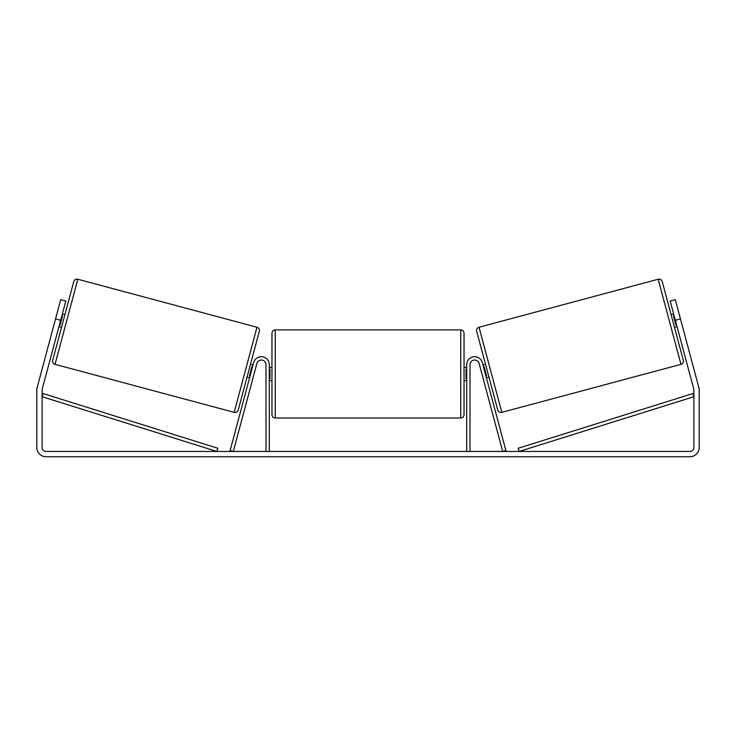 <?xml version="1.0" encoding="UTF-8"?>
<svg xmlns="http://www.w3.org/2000/svg" width="736" height="736" viewBox="0 0 736 736"><rect width="100%" height="100%" fill="white"/><g stroke="black" fill="none" stroke-linecap="round" stroke-linejoin="round"><path stroke-width="1.1" d="M269.302 451.453L269.302 364.679A7.949 7.949 0 0 0 253.672 362.618L230.101 450.588L233.303 451.453L256.873 363.474A4.637 4.637 0 0 1 265.99 364.679L265.99 451.453M470.01 451.453L470.01 364.679A4.637 4.637 0 0 1 479.127 363.474L502.697 451.453L505.899 450.588L482.328 362.618A7.949 7.949 0 0 0 466.698 364.679L466.698 451.453M658.177 279.248A3.312 3.312 0 0 1 662.225 281.594L683.321 360.29A3.312 3.312 0 0 1 680.975 364.348L501.823 412.353A3.312 3.312 0 0 1 497.766 410.007L476.68 331.31A3.312 3.312 0 0 1 479.016 327.253L658.177 279.248L680.975 364.348M677.046 326.655L674.489 327.345L671.057 314.548L673.615 313.858M482.945 364.946L485.512 364.265M486.376 377.743L488.934 377.062M483.442 366.776L484.076 366.602L486.524 375.746L485.889 375.912M674.112 315.689L673.468 315.854L675.915 324.999L676.559 324.824M60.665 320.261L55.55 318.881L60.692 299.69L65.808 301.061L42.237 389.05A3.974 3.974 0 0 0 42.099 390.08L42.099 447.479A3.974 3.974 0 0 0 46.074 451.453L689.926 451.453A3.974 3.974 0 0 0 693.901 447.479L693.901 390.08A3.974 3.974 0 0 0 693.763 389.05L670.192 301.061L675.308 299.69L680.45 318.881L675.335 320.261M55.55 318.881L37.113 387.679A9.274 9.274 0 0 0 36.8 390.08L36.8 447.479A9.274 9.274 0 0 0 46.074 456.752L689.926 456.752A9.274 9.274 0 0 0 699.2 447.479L699.2 390.08A9.274 9.274 0 0 0 698.887 387.679L680.45 318.881M77.823 279.248A3.312 3.312 0 0 0 73.775 281.594L52.679 360.29A3.312 3.312 0 0 0 55.025 364.348L234.177 412.353A3.312 3.312 0 0 0 238.234 410.007L259.32 331.31A3.312 3.312 0 0 0 256.984 327.253L77.823 279.248L55.025 364.348M64.943 314.548L62.385 313.858M61.888 315.689L62.532 315.854L60.085 324.999L59.441 324.824M61.511 327.345L58.954 326.655M253.055 364.946L250.488 364.265M249.624 377.743L247.066 377.062M252.558 366.776L251.924 366.602L249.476 375.746L250.111 375.912M271.952 373.952L271.952 333.215C272.145 331.2 273.249 330.096 275.264 329.903L275.264 418.002C273.249 417.8 272.145 416.696 271.952 414.69L271.952 373.952M464.048 333.215L464.048 414.69C463.855 416.696 462.751 417.8 460.736 418.002L460.736 329.903C462.751 330.096 463.855 331.2 464.048 333.215M269.302 369.214L269.965 369.214L269.965 378.681L269.302 378.681M466.698 378.681L466.035 378.681L466.035 369.214L466.698 369.214M42.099 396.704L216.853 451.453L217.847 448.288L43.093 393.539L42.099 396.704M693.901 396.704L519.147 451.453L518.153 448.288L692.907 393.539L693.901 396.704M501.823 412.353L479.016 327.253M234.177 412.353L256.984 327.253M460.736 329.903L275.264 329.903M271.952 367.328L269.302 367.328M466.698 367.328L464.048 367.328M466.698 380.576L464.048 380.576M271.952 380.576L269.302 380.576M460.736 418.002L275.264 418.002"/></g></svg>
